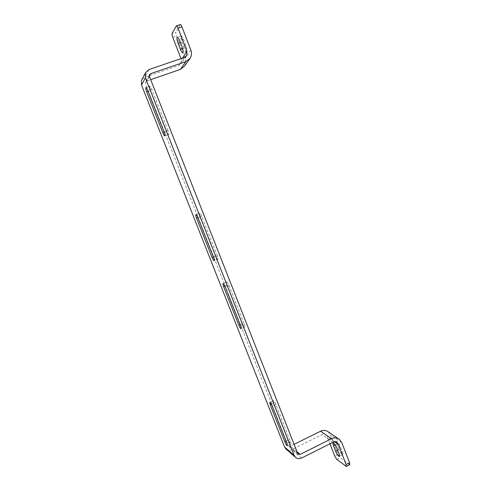 <?xml version="1.0" encoding="UTF-8"?>
<svg xmlns="http://www.w3.org/2000/svg" width="491" height="491" viewBox="0 0 491 491"><rect width="100%" height="100%" fill="white"/><g stroke="black" fill="none" stroke-linecap="round" stroke-linejoin="round"><path stroke-width="0.37" stroke-dasharray="2.46 1.84" d="M290.506 441.722L290.948 444.054C290.279 443.846 289.389 442.459 288.278 439.887L273.794 403.123L273.327 400.625C273.972 400.791 274.825 402.123 275.905 404.621L290.506 441.722L286.971 443.471M217.366 255.928L201.764 216.298C200.887 214.199 200.193 213.125 199.684 213.069C199.358 213.419 199.567 214.604 200.316 216.611L215.776 255.848C216.691 258.027 217.415 259.15 217.955 259.217C218.268 258.904 218.072 257.812 217.366 255.928L213.61 257.493M167.94 130.373L151.645 88.988C150.878 87.122 150.283 86.183 149.853 86.164C149.497 86.643 149.767 88.116 150.669 90.583L166.805 131.545C167.603 133.478 168.235 134.46 168.683 134.485C169.039 134.061 168.787 132.693 167.94 130.373L164.031 131.797M294.078 444.337L290.396 446.166L288.395 445.889L287.984 445.269L145.397 83.728L145.416 82.114L146.545 81.076L150.676 79.652M244.254 324.226C244.88 325.895 245.058 326.865 244.782 327.129C244.193 327.018 243.407 325.803 242.425 323.489L227.327 285.167C226.658 283.381 226.468 282.343 226.762 282.049C227.321 282.129 228.076 283.295 229.021 285.535L244.254 324.226L240.578 325.858M329.964 443.79L327.209 436.671L325.987 435.008C324.747 434.112 323.397 433.995 321.93 434.664L291.771 449.658C289.782 450.566 287.941 450.425 286.235 449.234M349.788 464.67L340.128 457.735L338.017 454.347L330.553 435.001L328.178 431.804M342.362 451.824C342.963 453.463 343.086 454.421 342.724 454.697C341.656 454.494 340.392 452.727 338.931 449.394L336.918 444.165C336.304 442.508 336.182 441.538 336.544 441.249C337.599 441.434 338.858 443.195 340.324 446.534L342.362 451.824L338.95 453.555M141.997 79.444L144.98 77.099L178.859 65.481L181.093 63.67L181.382 59.601L181.001 58.625M184.506 66.138C185.929 63.72 186.144 61.111 185.144 58.319L176.57 36.113C175.907 34.26 175.692 32.965 175.931 32.234L172.126 33.492M185.868 45.424L183.524 39.329C182.591 37.04 181.799 35.911 181.148 35.941C180.485 36.672 180.725 38.685 181.879 41.993L184.193 48.008C185.125 50.303 185.923 51.438 186.58 51.408C187.249 50.708 187.01 48.713 185.868 45.424L182.001 46.725M176.244 25.992L180.172 24.697L175.931 32.234M149.424 76.455L145.397 83.728M297.675 453.475L287.984 445.269M334.709 441.875L327.209 436.671M341.816 442.655L330.553 435.001M338.017 454.347L334.696 456.035M182.351 58.165L181.382 59.601M184.297 57.502L178.859 65.481M148.988 69.538L144.98 77.099M301.603 458.035L291.771 449.658M332.88 442.323L321.93 434.664M349.377 464.547L345.946 466.309M336.795 459.435L340.128 457.735M296.981 451.708L290.396 446.166M149.307 76.068L146.545 81.076M190.846 50.039L185.144 58.319M172.783 37.371L176.57 36.113M183.524 39.329L179.645 40.63M181.879 41.993L180.369 42.502M184.193 48.008L182.603 48.541M338.931 449.394L337.605 450.063M336.918 444.165L335.261 444.993M340.324 446.534L336.906 448.258M151.645 88.988L147.693 90.362M150.669 90.583L148.129 91.473M166.805 131.545L164.282 132.466M201.764 216.298L197.965 217.82M200.316 216.611L197.867 217.587M215.776 255.848L213.358 256.854M288.278 439.887L286.001 441.01M273.794 403.123L271.363 404.283M275.905 404.621L272.321 406.333M242.425 323.489L240.056 324.539M227.327 285.167L224.909 286.204M229.021 285.535L225.301 287.125M186.31 56.072L181.093 63.67M336.716 442.416L325.987 435.008M339.361 439.335L338.655 438.862M298.098 454.12L288.395 445.889M149.442 74.773L145.416 82.114M190.183 58.202L189.587 59.03M181.148 35.941L177.288 37.23M186.58 51.408L182.744 52.709M342.724 454.697L339.336 456.427M336.544 441.249L333.156 442.956M149.853 86.164L145.913 87.533M168.683 134.485L164.804 135.909M199.684 213.069L195.897 214.579M217.955 259.217L214.223 260.776M290.948 444.054L287.425 445.803M273.327 400.625L269.768 402.319M244.782 327.129L241.118 328.755M226.762 282.049L223.061 283.626"/><path stroke-width="0.74" d="M197.965 217.82C197.081 215.715 196.394 214.635 195.897 214.579C195.584 214.923 195.799 216.101 196.553 218.114L212.057 257.394C212.971 259.573 213.695 260.696 214.223 260.776C214.518 260.469 214.315 259.371 213.61 257.493L197.965 217.82M147.693 90.362C146.919 88.497 146.33 87.551 145.913 87.533C145.563 88.006 145.845 89.479 146.754 91.946L162.938 132.957C163.742 134.89 164.362 135.872 164.804 135.909C165.148 135.485 164.89 134.117 164.031 131.797L147.693 90.362M286.235 449.234L284.535 446.976L141.531 85.06L141.525 80.358L141.997 79.444M329.964 443.79L334.696 456.035L336.795 459.435L346.351 466.432L346.106 464.523L338.354 444.404L337.09 442.673C335.801 441.747 334.402 441.63 332.88 442.323L301.603 458.035C299.24 459.085 297.147 458.79 295.312 457.139L294.091 455.267L145.391 77.836L145.385 72.926L148.988 69.538L184.297 57.502L186.623 55.612L186.93 51.371L177.975 28.128C177.349 26.594 176.821 25.833 176.392 25.857L172.126 33.492C171.899 34.223 172.12 35.518 172.783 37.371L181.001 58.625M272.321 406.333L286.971 443.471L287.425 445.803C286.769 445.589 285.879 444.195 284.768 441.618L270.246 404.817L269.768 402.319C270.394 402.491 271.241 403.829 272.321 406.333M225.301 287.125L240.578 325.858C241.21 327.528 241.388 328.497 241.118 328.755C240.547 328.639 239.768 327.423 238.779 325.103L223.638 286.744C222.969 284.958 222.773 283.915 223.061 283.626C223.601 283.712 224.35 284.878 225.301 287.125M346.106 464.523L349.549 462.761L341.816 442.655L339.361 439.335C336.949 437.628 334.322 437.426 331.493 438.727L300.173 454.402L298.098 454.12L297.675 453.475L149.424 76.455L149.442 74.773L150.62 73.687L185.886 61.608L190.183 58.202C191.668 55.679 191.889 52.96 190.846 50.039L181.922 26.827L177.975 28.128M336.906 448.258L338.95 453.555C339.557 455.194 339.686 456.151 339.336 456.427C338.281 456.213 337.022 454.439 335.562 451.094L333.542 445.865C332.923 444.208 332.794 443.238 333.156 442.956C334.193 443.152 335.445 444.92 336.906 448.258M349.549 462.761L349.788 464.67L346.351 466.432M338.655 438.862L328.178 431.804C325.852 430.159 323.317 429.956 320.586 431.196L294.078 444.337M150.676 79.652L180.381 69.415L184.506 66.138L189.587 59.03M179.645 40.63C178.712 38.335 177.926 37.199 177.288 37.23C176.637 37.954 176.889 39.967 178.049 43.276L180.369 49.296C181.308 51.598 182.1 52.733 182.744 52.709C183.395 52.015 183.143 50.021 182.001 46.725L179.645 40.63M176.392 25.857L180.326 24.562C180.768 24.538 181.296 25.293 181.922 26.827M294.091 455.267L284.535 446.976M145.391 77.836L141.531 85.06M338.354 444.404L334.709 441.875M186.93 51.371L182.351 58.165M331.493 438.727L320.586 431.196M300.173 454.402L296.981 451.708M150.62 73.687L149.307 76.068M185.886 61.608L180.381 69.415M180.369 42.502L178.049 43.276M182.603 48.541L180.369 49.296M337.605 450.063L335.562 451.094M335.261 444.993L333.542 445.865M148.129 91.473L146.754 91.946M164.282 132.466L162.938 132.957M197.867 217.587L196.553 218.114M213.358 256.854L212.057 257.394M286.001 441.01L284.768 441.618M271.363 404.283L270.246 404.817M240.056 324.539L238.779 325.103M224.909 286.204L223.638 286.744M186.623 55.612L186.31 56.072M145.385 72.926L141.525 80.358M295.312 457.139L285.713 448.78M337.09 442.673L336.716 442.416"/></g></svg>
